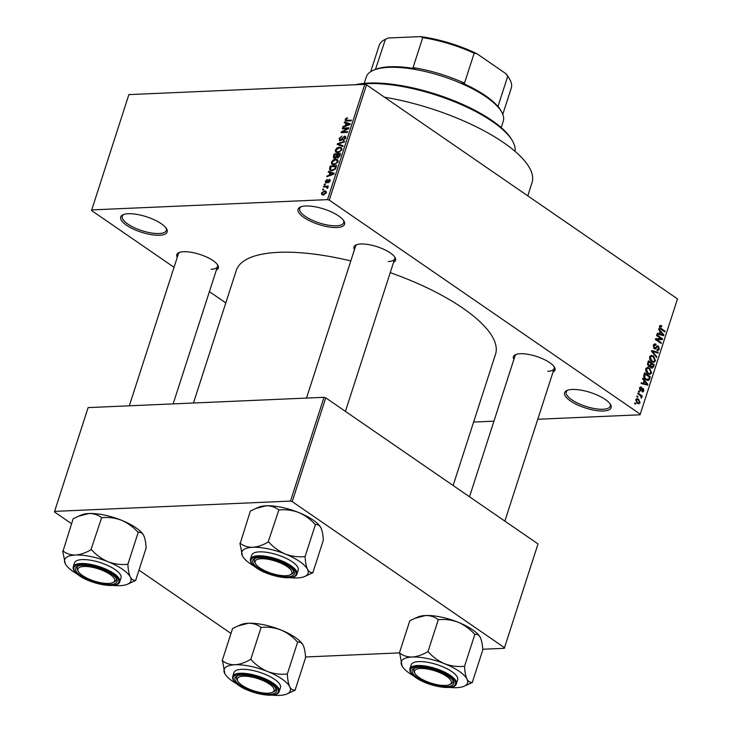<?xml version="1.0" encoding="UTF-8"?>
<svg xmlns="http://www.w3.org/2000/svg" width="732" height="732" viewBox="0 0 732 732"><rect width="100%" height="100%" fill="white"/><g stroke="black" fill="none" stroke-linecap="round" stroke-linejoin="round"><path stroke-width="1.1" d="M128.292 213.735A24.421 8.144 17.9 0 1 166.548 228.768A24.421 8.144 17.9 0 1 159.558 235.247A24.421 8.144 17.9 0 1 129.72 227.213A24.421 8.144 17.9 0 1 123.077 214.732A24.421 8.144 17.9 0 1 128.292 213.735M123.873 214.43A23.131 7.713 -162.1 0 0 122.29 216.224A23.131 7.713 -162.1 0 0 134.221 227.652A23.131 7.713 -162.1 0 0 159.109 233.526A23.131 7.713 -162.1 0 0 166.31 230.452A23.131 7.713 -162.1 0 0 166.073 228.064M572.241 389.451A24.421 8.144 17.9 0 1 610.488 404.494A24.421 8.144 17.9 0 1 603.497 410.972A24.421 8.144 17.9 0 1 573.659 402.929A24.421 8.144 17.9 0 1 567.016 390.449A24.421 8.144 17.9 0 1 572.241 389.451M567.812 390.147A23.131 7.713 -162.1 0 0 566.229 391.949A23.131 7.713 -162.1 0 0 578.161 403.369A23.131 7.713 -162.1 0 0 603.049 409.252A23.131 7.713 -162.1 0 0 610.25 406.168A23.131 7.713 -162.1 0 0 610.012 403.78M305.674 205.994A24.421 8.144 17.9 0 1 343.93 221.037A24.421 8.144 17.9 0 1 336.94 227.515A24.421 8.144 17.9 0 1 307.101 219.472A24.421 8.144 17.9 0 1 300.459 206.991A24.421 8.144 17.9 0 1 305.674 205.994M301.255 206.689A23.131 7.713 -162.1 0 0 299.672 208.492A23.131 7.713 -162.1 0 0 311.603 219.911A23.131 7.713 -162.1 0 0 336.491 225.795A23.131 7.713 -162.1 0 0 343.692 222.711A23.131 7.713 -162.1 0 0 343.454 220.323M513.891 359.375A21.85 7.283 17.9 0 1 515.566 354.617A21.85 7.283 17.9 0 1 520.232 353.73A21.85 7.283 17.9 0 1 554.453 367.18A21.85 7.283 17.9 0 1 553.026 372.012M547.756 371.261A20.56 6.853 -162.1 0 0 554.161 368.516A20.56 6.853 -162.1 0 0 553.978 366.476M177.254 257.371A21.85 7.283 17.9 0 1 178.919 252.613A21.85 7.283 17.9 0 1 183.586 251.726A21.85 7.283 17.9 0 1 217.816 265.176A21.85 7.283 17.9 0 1 216.388 270.007M211.109 269.257A20.56 6.853 -162.1 0 0 217.514 266.512A20.56 6.853 -162.1 0 0 217.34 264.472M354.453 249.639A21.85 7.283 17.9 0 1 356.118 244.891A21.85 7.283 17.9 0 1 360.794 243.994A21.85 7.283 17.9 0 1 395.015 257.444A21.85 7.283 17.9 0 1 393.587 262.276M388.308 261.525A20.56 6.853 -162.1 0 0 394.713 258.78A20.56 6.853 -162.1 0 0 394.539 256.74M193.458 403.012L236.271 270.483A136.225 45.411 17.9 0 1 278.691 252.33A136.225 45.411 17.9 0 1 350.802 260.94M91.628 209.91L327.533 199.626L364.774 84.326L128.869 94.611L91.537 210.514L174.042 267.299M209.398 291.638L225.795 302.92M635.769 399.754L637.06 398.629L638.597 399.205L640.107 402.746L638.798 403.872L637.325 403.323L635.769 399.754M637.792 393.779L638.029 393.047L642.22 395.93L641.982 396.662L641.314 396.204L641.323 398.135L640.774 396.003L637.792 393.779M641.342 387.896L640.161 388.436L640.491 389.872L643.263 388.454L643.922 390.925L642.184 391.803L643.318 390.54L643.117 389.241L640.354 390.678L639.576 387.978L641.507 387.109L641.342 387.896L639.631 387.814M640.674 386.899L641.507 387.109L640.033 387.173M639.686 389.909L640.93 389.946M642.632 388.244L643.263 388.454L642.074 388.509M642.897 392.004L642.184 391.803M642.339 391.016L643.318 390.54M643.117 389.241L641.452 389.296M641.095 390.943L640.354 390.678M643.867 374.967L644.563 372.817L650.327 376.779L649.174 379.926L648.021 380.539L645.88 379.752C644.187 378.81 643.51 377.218 643.867 374.967M648.762 366.476L650.428 366.403L648.689 366.439L647.719 363.035L648.461 360.766L654.216 364.728L653.484 367.007L651.379 368.031L650.428 366.403L649.687 366.787M652.23 368.306L651.379 368.031M651.526 351.259L651.755 350.546L658.224 352.33L657.977 353.099L652.331 351.323L656.787 356.758L656.54 357.527L651.526 351.259M656.586 335.613L656.824 334.872L662.579 338.843L662.323 339.621L656.705 339.538L661.325 342.713L661.087 343.454L655.332 339.483L655.588 338.696L661.188 338.779L656.586 335.613M660.291 325.374L661.819 325.896L661.664 326.673L660.182 326.737L660.356 327.826L665.049 331.184L664.812 331.925L660.904 329.235L659.514 326.243L660.456 325.356M659.486 326.335L660.694 326.28L659.404 326.774M364.774 84.326L366.512 84.848L329.272 200.147L640.253 414.184L677.493 298.885L640.253 414.184M366.512 84.848L677.493 298.885M658.571 329.464L658.818 328.695L663.851 334.89L663.604 335.659L657.089 334.039L657.336 333.27L659.267 333.819L660.081 331.276L658.571 329.464M655.918 345.019L654.005 345.852L654.509 348.02L658.397 346.09L659.303 349.255L657.922 350.619L656.869 350.28L657.034 349.503L658.626 348.816L658.141 346.803L657.482 346.629L655.158 349.054L654.28 348.761L653.356 345.321L654.875 343.839L656.082 344.232L655.918 345.019L653.548 344.845M653.621 348.057L654.994 348.185L653.74 348.24M657.537 345.806L658.397 346.09L656.778 346.154M657.034 349.503L657.757 349.722L656.979 349.75M658.141 346.803L656.366 346.684M651.215 355.349L653.429 355.99L655.543 360.903L653.749 362.422L651.672 361.69L649.833 359.54L649.632 356.832L651.489 355.322M647.326 367.409L649.531 368.04L651.645 372.963L649.851 374.482L647.774 373.75L645.944 371.6L645.743 368.891L647.591 367.382M642.586 378.938L642.833 378.16L647.875 384.364L647.628 385.133L641.113 383.513L641.36 382.745L643.282 383.293L644.105 380.75L642.586 378.938M638.469 391.684L638.707 390.952L639.53 391.519L639.292 392.251L638.469 391.684M636.849 396.717L637.078 395.985L637.901 396.552L637.663 397.284L636.849 396.717M634.607 403.634L634.845 402.902L635.669 403.469L635.431 404.201L634.607 403.634M473.613 422.053L493.935 421.165M537.773 419.253L640.161 414.788M322.556 189.917L322.794 189.185L323.7 189.149L323.471 189.881L322.556 189.917M324.175 184.885L324.413 184.153L325.328 184.116L325.09 184.848L324.175 184.885M328.293 172.139L328.549 171.361L334.222 173.319L333.975 174.088L326.82 176.714L327.067 175.945L329.18 175.222L330.004 172.688L328.293 172.139M333.124 159.997L335.558 159.173L337.452 159.567L338.01 161.864L333.801 164.828L331.742 164.206L331.44 162.147L333.124 159.997L333.664 160.363M337.022 147.937L339.447 147.123L341.341 147.516L341.899 149.813L337.699 152.778L335.631 152.146L335.338 150.087L337.022 147.937L337.553 148.312M345.788 136.975L344.58 136.152L345.66 138.165L343.034 140.453L344.909 138.22L344.324 136.884L343.601 137.14L342.054 139.611L340.17 140.791L339.053 138.586L342 136.06L339.776 138.613L340.398 140.05L344.58 136.152L345.367 136.335M340.911 140.617L339.923 139.94L341.085 140.526M345.779 137.689L344.324 136.884M340.17 140.791L339.355 140.581M344.278 122.665L344.525 121.896L350.207 123.845L349.951 124.614L342.796 127.24L343.043 126.471L345.165 125.748L345.98 123.214L344.278 122.665M346.035 118.328L347.718 117.825L345.952 119.499L346.181 120.268L351.397 120.149L351.159 120.881L345.44 120.835L345.211 119.499L346.035 118.328L346.648 118.749M345.952 119.499L347.307 121.045L346.09 120.222M342.292 128.814L342.53 128.073L348.926 127.798L348.67 128.576L342.539 131.897L347.673 131.678L347.435 132.41L341.039 132.684L341.295 131.897L347.416 128.585L342.292 128.814M337.232 144.46L337.461 143.746L344.571 141.294L344.324 142.054L338.111 144.03L343.134 145.723L342.887 146.492L337.232 144.46M333.426 156.236L334.167 153.967L340.563 153.683L339.831 155.971L337.571 158.057L336.482 157.316L334.588 158.396L333.646 158.167L333.426 156.236L334.048 156.666M337.571 158.057L336.482 157.316L337.553 158.057M329.574 168.168L330.269 166.018L336.674 165.743L335.512 168.964L331.916 170.803L329.958 170.382L329.574 168.168L330.205 168.607M330.214 180.008L329.318 179.395L330.105 180.987L328.229 182.744L329.437 181.042L329.171 180.118L326.207 182.936L325.273 181.234L327.35 179.377L325.923 181.252L326.326 182.213L329.318 179.395L329.903 179.532M325.923 181.252L327.03 182.698M329.949 181.399L329.171 180.118M326.207 182.936L325.511 182.771M323.498 186.98L323.736 186.248L328.394 186.047L327.414 186.816L327.954 187.648L327.478 188.362L326.884 188.179L326.82 186.971L323.498 186.98M327.881 187.136L327.954 187.648M327.744 188.06L326.82 186.971M321.467 193.01L324.541 190.869L325.923 191.144L326.289 192.8L323.27 194.95L321.833 194.675L321.467 193.01L322.071 193.431M324.011 397.32L88.115 407.605L54.598 511.375L290.494 501.091L324.011 397.32L325.749 397.842L292.233 501.612L504.494 647.701L538.011 543.931L504.494 647.701M325.749 397.842L538.011 543.931M305.528 656.979L399.416 652.889M482.727 649.247L504.403 648.305M54.598 511.375L54.507 511.979L71.544 523.709M139.107 570.21L230.992 633.445M292.233 501.612L290.494 501.091M390.238 272.643A136.225 45.411 17.9 0 1 495.527 354.224L453.126 485.508M329.272 200.147L327.533 199.626M384.483 97.219A118.236 39.409 17.9 0 1 532.036 182.661L527.772 195.837M179.724 252.32A20.56 6.853 -162.1 0 0 178.379 253.876L129.308 405.812M356.923 244.589A20.56 6.853 -162.1 0 0 355.578 246.144L306.507 398.08M516.371 354.325A20.56 6.853 -162.1 0 0 515.026 355.88L469.514 496.79M345.925 119.993L345.211 119.499M346.877 123.507L344.525 121.896M343.692 126.91L343.043 126.471M345.751 126.16L345.165 125.748M346.584 123.626L345.98 123.214M348.295 124.028L346.648 123.424L345.989 125.474L349.393 124.312L348.295 124.028M349.878 124.641L349.393 124.312M346.556 125.858L345.989 125.474M343.518 128.759L342.53 128.073M343.528 132.584L342.539 131.897M342.356 132.629L341.295 131.897M347.965 128.969L347.416 128.585M339.675 139.016L339.053 138.586M343.921 140.233L343.189 139.72M345.486 138.613L344.909 138.22M339.886 145.412L337.461 143.746M340.38 145.595L338.111 144.03M342.054 148.916L339.447 147.123M335.979 150.536L335.338 150.087M341.149 149.85L340.773 148.157L339.2 147.855L336.079 150.051L336.491 151.753L339.502 151.67L341.149 149.85L341.725 150.243M340.069 152.064L339.502 151.67M338.788 152.613L337.955 152.046M335.155 154.644L334.167 153.967M339.584 154.452L337.672 154.534L337.031 156.685L337.699 157.325L339.584 154.452L340.188 154.873M338.413 157.81L337.031 156.685M336.921 154.571L334.68 154.672L334.012 156.977L334.817 157.655L336.921 154.571L337.525 154.983M337.077 156.447L336.455 156.017M335.54 158.149L334.012 156.977M338.157 160.967L335.558 159.173M332.09 162.586L331.44 162.147M337.26 161.9L336.876 160.207L335.311 159.915L332.191 162.111L332.603 163.803L335.604 163.721L337.26 161.9L337.836 162.303M336.18 164.114L335.604 163.721M334.89 164.673L334.057 164.096M331.257 166.704L330.269 166.018M335.686 166.503L330.782 166.722L330.69 169.842L332.163 170.071L334.798 168.854L335.686 166.503L336.29 166.923M335.86 168.214L335.265 167.802M335.338 169.229L334.798 168.854M333.014 170.657L332.163 170.071M332.072 170.794L330.525 169.751L332.044 170.794M330.891 172.981L328.549 171.361M327.707 176.385L327.067 175.945M329.775 175.625L329.18 175.222M330.608 173.1L330.004 172.688M332.31 173.502L330.672 172.898L330.013 174.939L333.417 173.786L332.31 173.502M333.893 174.115L333.417 173.786M330.58 175.332L330.013 174.939M325.841 181.618L325.273 181.234M327.396 182.405L326.811 182.003M329.034 182.469L328.384 182.021M325.154 184.665L324.413 184.153M324.724 186.925L323.736 186.248M323.526 189.689L322.794 189.185M326.408 192.15L324.541 190.869M325.63 192.809L325.356 191.802L324.303 191.601L322.126 193.001L322.4 194.017L323.462 194.218L325.63 192.809L326.143 193.166M324.276 194.776L323.462 194.218M659.614 325.987L661.819 325.896M659.596 327.863L660.356 327.826M663.823 331.239L665.049 331.184M657.51 334.14L663.851 334.89M657.135 333.911L659.267 333.819M663.11 334.917L660.676 331.989L660.017 334.03M659.843 332.026L660.676 331.989M658.763 338.889L662.579 338.843M658.919 338.998L658.736 339.566M655.488 339.593L656.705 339.538M660.099 342.768L661.325 342.713M655.515 338.916L661.188 338.779M653.886 344.333L656.082 344.232M653.209 345.888L654.005 345.852M658.407 349.301L659.303 349.255M654.17 348.67L656.018 348.588M655.854 352.44L658.224 352.33M651.599 351.351L652.331 351.323M655.954 356.795L656.787 356.758M649.961 356.136L653.429 355.99M654.628 360.949L655.543 360.903M651.617 361.654L653.575 361.571L654.866 360.446L653.182 356.713L651.672 356.164L650.309 357.298L651.928 360.977L653.328 361.562L651.581 361.635M650.858 361.022L651.928 360.977M649.513 357.326L650.309 357.298M652.99 364.783L654.216 364.728M652.596 367.043L653.484 367.007M650.702 367.263L652.889 366.275L653.31 365.003L651.59 363.813L650.949 366L652.066 367.427L650.83 367.473M650.748 363.85L651.59 363.813M648.305 366.119L650.949 366M647.985 365.744L650.446 364.801L650.913 363.356L648.891 361.965L648.213 364.326L649.54 365.909L648.168 365.973M648.058 362.001L648.891 361.965M647.5 364.362L648.213 364.326M647.582 363.557L648.387 363.52M646.072 368.187L649.531 368.04M650.73 373L651.645 372.963M647.692 373.686L649.687 373.622L647.729 373.713M650.977 372.506L649.284 368.763L647.783 368.214L646.42 369.349L648.03 373.027L649.43 373.613L650.977 372.506M646.96 373.073L648.03 373.027M645.624 369.385L646.42 369.349M649.101 376.834L650.327 376.779M646.356 380.045L649.174 379.926M649.412 377.053L645.002 374.015L644.819 377.758L646.127 379.02L648.543 379.322L649.412 377.053M644.169 374.052L645.002 374.015M645.88 379.743L648.543 379.322M645.038 379.066L646.127 379.02M644.068 377.794L644.819 377.758M643.757 375.37L644.572 375.333M641.525 383.614L647.875 384.364M641.15 383.385L643.282 383.293M647.134 384.392L644.7 381.464L644.041 383.504M643.867 381.5L644.7 381.464M639.457 388.463L640.161 388.436M639.731 390L640.656 389.955M643.089 390.961L643.922 390.925M638.505 391.565L639.53 391.519M640.765 395.994L642.22 395.93M640.893 397.632L641.772 397.595M636.886 396.598L637.901 396.552M635.962 399.324L638.597 399.205M639.237 402.783L640.107 402.746M639.521 402.316L638.368 399.937L637.197 399.489L636.364 400.194L637.517 402.563L638.679 403.012L639.521 402.316M636.483 402.609L637.517 402.563M635.669 400.221L636.364 400.194M634.653 403.515L635.669 403.469M355.432 84.729A91.244 30.415 17.9 0 1 368.562 83.064A91.244 30.415 17.9 0 1 511.494 139.263L512.318 140.636A92.534 30.845 -162.1 0 0 367.363 83.649A92.534 30.845 -162.1 0 0 357.545 84.638M515.017 151.332A92.534 30.845 -162.1 0 0 512.318 140.636M101.711 517.506L90.942 549.805C85.626 552.898 80.483 554.636 75.515 555.03C70.647 555.066 66.502 553.731 63.062 551.022L73.145 518.759L78.617 516.197L88.92 513.516C93.788 513.48 97.932 514.816 101.373 517.524L102.151 517.689C108.647 517.03 115.089 517.89 121.475 520.242A34.77 11.593 17.9 0 1 135.914 527.763A34.77 11.593 17.9 0 1 143.39 534.936A34.77 11.593 17.9 0 1 143.454 535.046M78.617 516.197L81.49 514.944A34.77 11.593 17.9 0 1 88.92 513.516A34.77 11.593 17.9 0 1 121.475 520.242C127.67 522.932 133.114 526.857 137.817 532.027L138.348 532.393C140.498 531.935 142.292 532.988 143.728 535.568C145.037 538.459 145.842 542.586 146.135 547.957L135.704 580.238C133.563 580.705 131.76 579.643 130.323 577.072C129.015 574.172 128.21 570.045 127.926 564.683L127.386 564.308C120.89 564.967 114.448 564.107 108.071 561.755C101.876 559.074 96.423 555.14 91.72 549.97L91.29 549.796M143.39 534.936L143.728 535.568M76.933 573.87A34.77 11.593 17.9 0 1 73.035 571.427A34.77 11.593 17.9 0 1 65.56 564.253A34.77 11.593 17.9 0 1 65.221 563.622L65.441 564.043M80.74 575.636A21.85 7.283 17.9 0 1 77.629 566.229A21.85 7.283 17.9 0 1 111.822 574.281A21.85 7.283 17.9 0 1 116.525 578.792A21.85 7.283 17.9 0 1 106.186 584.475A21.85 7.283 17.9 0 1 80.74 575.636M78.425 571.582A19.279 6.423 -162.1 0 0 104.795 583.331A19.279 6.423 -162.1 0 0 112.746 582.663A19.279 6.423 -162.1 0 0 109.26 573.87A19.279 6.423 -162.1 0 0 87.767 566.586A19.279 6.423 -162.1 0 0 78.425 571.582L77.61 570.201A20.56 6.853 17.9 0 1 77.089 567.483A20.56 6.853 17.9 0 1 78.434 565.928A20.56 6.853 -162.1 0 0 77.089 567.483A20.56 6.853 -162.1 0 0 78.086 570.914M119.746 581.775L121.009 577.85A24.421 8.144 -162.1 0 0 115.144 569.587A24.421 8.144 -162.1 0 0 90.585 560.218A24.421 8.144 -162.1 0 0 74.536 562.844L73.273 566.76A24.421 8.144 17.9 0 1 89.313 564.134A24.421 8.144 17.9 0 1 113.881 573.513A24.421 8.144 17.9 0 1 119.746 581.775C118.099 589.287 91.546 584.411 79.248 575.636C74.627 572.488 72.633 569.533 73.273 566.76M62.723 551.04L65.221 563.622A34.77 11.593 17.9 0 1 75.515 555.03A34.77 11.593 17.9 0 1 108.071 561.755A34.77 11.593 17.9 0 1 130.323 577.072A34.77 11.593 17.9 0 1 127.46 584.246A34.77 11.593 17.9 0 1 120.03 585.664A34.77 11.593 -162.1 0 1 112.618 585.399M138.256 532.201L127.825 564.491M127.46 584.246L135.804 580.43M113.405 582.315A20.56 6.853 -162.1 0 0 116.223 580.128A20.56 6.853 -162.1 0 0 116.04 578.079A20.56 6.853 17.9 0 1 116.223 580.128A20.56 6.853 17.9 0 1 114.21 582.022L112.746 582.663M127.926 564.683A39.912 13.304 -162.1 0 0 127.386 564.308M91.72 549.97A39.912 13.304 -162.1 0 0 90.942 549.805M240.343 676.624A19.279 6.423 -162.1 0 0 237.863 681.309A19.279 6.423 -162.1 0 0 252.686 690.45A19.279 6.423 -162.1 0 0 271.105 692.765A19.279 6.423 -162.1 0 0 272.185 692.399A19.279 6.423 -162.1 0 0 265.002 681.519A19.279 6.423 -162.1 0 0 240.343 676.624M237.863 681.309L237.049 679.937A20.56 6.853 17.9 0 1 236.528 677.219A20.56 6.853 17.9 0 1 237.873 675.663A20.56 6.853 -162.1 0 0 236.528 677.219A20.56 6.853 -162.1 0 0 237.534 680.65M272.844 692.051A20.56 6.853 -162.1 0 0 275.662 689.864A20.56 6.853 -162.1 0 0 275.488 687.815A20.56 6.853 17.9 0 1 275.662 689.864A20.56 6.853 17.9 0 1 273.658 691.758L272.185 692.399M288.865 575.297A19.279 6.423 -162.1 0 0 289.945 574.931A19.279 6.423 -162.1 0 0 282.762 564.061A19.279 6.423 -162.1 0 0 258.103 559.157A19.279 6.423 -162.1 0 0 255.624 563.85A19.279 6.423 -162.1 0 0 270.447 572.991A19.279 6.423 -162.1 0 0 288.865 575.297M290.604 574.593A20.56 6.853 -162.1 0 0 293.422 572.397A20.56 6.853 -162.1 0 0 293.239 570.347A20.56 6.853 17.9 0 1 293.422 572.397A20.56 6.853 17.9 0 1 291.409 574.291L289.945 574.931M255.624 563.85L254.809 562.469A20.56 6.853 17.9 0 1 254.288 559.751A20.56 6.853 17.9 0 1 255.633 558.196A20.56 6.853 -162.1 0 0 254.288 559.751A20.56 6.853 -162.1 0 0 255.294 563.183M441.433 685.335A19.279 6.423 -162.1 0 0 449.384 684.667A19.279 6.423 -162.1 0 0 445.898 675.874A19.279 6.423 -162.1 0 0 424.414 668.591A19.279 6.423 -162.1 0 0 415.071 673.586A19.279 6.423 -162.1 0 0 441.433 685.335M450.043 684.319A20.56 6.853 -162.1 0 0 452.861 682.133A20.56 6.853 -162.1 0 0 452.687 680.083A20.56 6.853 17.9 0 1 452.861 682.133A20.56 6.853 17.9 0 1 450.857 684.027L449.384 684.667M415.071 673.586L414.248 672.205A20.56 6.853 17.9 0 1 413.726 669.487A20.56 6.853 17.9 0 1 415.071 667.932A20.56 6.853 -162.1 0 0 413.726 669.487A20.56 6.853 -162.1 0 0 414.733 672.918M373.338 70.29L374.811 69.65A70.684 23.561 17.9 0 1 414.98 68.671L413.049 67.619A69.394 23.131 17.9 0 1 464.472 83.201L462.029 82.926A70.684 23.561 17.9 0 1 485.453 95.7A70.684 23.561 17.9 0 1 499.727 108.876L498.034 106.296A69.394 23.131 17.9 0 1 499.819 108.912L501.457 111.667A71.965 23.991 -162.1 0 0 485.993 96.816A71.965 23.991 -162.1 0 0 373.338 70.29A71.965 23.991 -162.1 0 0 366.311 76.933L364.234 83.347M501.2 127.588L503.277 121.164A71.965 23.991 -162.1 0 0 501.457 111.667M386.523 38.787L387.429 38.393A68.113 22.701 17.9 0 1 388.381 38L385.435 39.272L375.489 69.366M498.034 106.296L507.715 76.32L505.766 73.575A68.113 22.701 17.9 0 1 508.685 77.555L509.509 78.937A69.394 23.131 -162.1 0 0 507.715 76.32M413.049 67.619L422.73 37.643L420.525 36.6A68.113 22.701 17.9 0 1 476.843 53.665L505.766 73.575M476.843 53.665L474.153 53.226A69.394 23.131 -162.1 0 0 422.73 37.643M464.472 83.201L474.153 53.226M388.381 38L420.525 36.6M385.435 39.272A69.394 23.131 -162.1 0 0 379.185 45.439L370.703 71.672M502.783 114.329L511.256 88.096A69.394 23.131 -162.1 0 0 509.509 78.937M236.372 683.606A34.77 11.593 17.9 0 1 225.008 673.98A34.77 11.593 17.9 0 1 224.66 673.358A34.77 11.593 17.9 0 1 234.954 664.766A34.77 11.593 -162.1 0 1 267.509 671.491A34.77 11.593 17.9 0 1 281.948 679.003A34.77 11.593 17.9 0 1 289.771 686.808C288.454 683.908 287.658 679.781 287.365 674.41L286.834 674.044C280.329 674.703 273.887 673.843 267.509 671.491C261.315 668.801 255.871 664.876 251.168 659.706L250.39 659.541C245.064 662.634 239.922 664.372 234.954 664.766C230.095 664.802 225.941 663.466 222.51 660.758L224.889 673.769M287.365 674.41A39.912 13.304 -162.1 0 0 287.1 674.227A39.912 13.304 -162.1 0 0 286.834 674.044M271.27 684.017A21.85 7.283 17.9 0 1 275.964 688.519A21.85 7.283 17.9 0 1 265.625 694.201A21.85 7.283 17.9 0 1 240.178 685.372A21.85 7.283 17.9 0 1 237.067 675.965A21.85 7.283 17.9 0 1 271.27 684.017M274.592 679.323A24.421 8.144 -162.1 0 0 250.024 669.945A24.421 8.144 -162.1 0 0 233.975 672.58L232.712 676.496A24.421 8.144 17.9 0 1 248.761 673.87A24.421 8.144 17.9 0 1 273.32 683.24A24.421 8.144 17.9 0 1 279.185 691.502L280.447 687.586A24.421 8.144 -162.1 0 0 274.592 679.323M222.162 660.776L232.593 628.486L238.056 625.933L248.358 623.252C253.226 623.216 257.38 624.552 260.812 627.26L261.589 627.416C268.095 626.766 274.537 627.626 280.914 629.978C287.109 632.658 292.553 636.593 297.256 641.763L297.695 641.937L287.264 674.227M261.159 627.242L250.728 659.523M297.695 641.937L297.787 642.129C299.937 641.671 301.73 642.723 303.176 645.295C304.485 648.195 305.281 652.322 305.573 657.693L295.152 689.974C293.001 690.432 291.208 689.379 289.771 686.808A34.77 11.593 17.9 0 1 286.907 693.973A34.77 11.593 17.9 0 1 279.468 695.4A34.77 11.593 17.9 0 1 272.057 695.135M238.056 625.933L240.929 624.68A34.77 11.593 17.9 0 1 248.358 623.252A34.77 11.593 17.9 0 1 280.914 629.978A34.77 11.593 17.9 0 1 302.828 644.672L303.176 645.295M286.907 693.973L295.243 690.166M251.168 659.706A39.912 13.304 -162.1 0 0 250.39 659.541M278.91 509.783L268.141 542.073C262.825 545.166 257.682 546.905 252.714 547.298C247.846 547.335 243.701 545.999 240.261 543.29L250.353 511.028L255.816 508.466L266.119 505.794C270.986 505.757 275.131 507.084 278.572 509.792L279.35 509.957C285.846 509.307 292.288 510.158 298.674 512.519A34.77 11.593 17.9 0 1 313.113 520.031A34.77 11.593 17.9 0 1 320.589 527.205A34.77 11.593 17.9 0 1 320.653 527.314M255.816 508.466L258.689 507.212A34.77 11.593 17.9 0 1 266.119 505.794A34.77 11.593 17.9 0 1 298.674 512.519C304.869 515.2 310.313 519.125 315.016 524.295L315.547 524.661C317.697 524.203 319.491 525.256 320.927 527.836C322.245 530.727 323.041 534.863 323.334 540.225L312.903 572.506C310.761 572.973 308.968 571.912 307.522 569.34C306.214 566.449 305.418 562.313 305.125 556.951L304.585 556.585C298.089 557.235 291.647 556.384 285.27 554.023C279.075 551.342 273.622 547.408 268.918 542.238L268.488 542.064M320.589 527.205L320.927 527.836M254.132 566.138A34.77 11.593 17.9 0 1 250.234 563.695A34.77 11.593 17.9 0 1 242.768 556.521A34.77 11.593 17.9 0 1 242.42 555.89L242.64 556.311M257.938 567.904A21.85 7.283 17.9 0 1 254.828 558.498A21.85 7.283 17.9 0 1 289.03 566.55A21.85 7.283 17.9 0 1 293.724 571.061A21.85 7.283 17.9 0 1 283.385 576.743A21.85 7.283 17.9 0 1 257.938 567.904M296.945 574.044L298.208 570.118A24.421 8.144 -162.1 0 0 292.343 561.856A24.421 8.144 -162.1 0 0 267.784 552.486A24.421 8.144 -162.1 0 0 251.735 555.112L250.472 559.028A24.421 8.144 17.9 0 1 266.512 556.402A24.421 8.144 17.9 0 1 291.08 565.781A24.421 8.144 17.9 0 1 296.945 574.044C295.298 581.556 268.745 576.679 256.447 567.904C251.826 564.756 249.832 561.801 250.472 559.028M239.922 543.309L242.42 555.89A34.77 11.593 17.9 0 1 252.714 547.298A34.77 11.593 17.9 0 1 285.27 554.023A34.77 11.593 17.9 0 1 307.522 569.34A34.77 11.593 17.9 0 1 304.658 576.514A34.77 11.593 17.9 0 1 297.229 577.932A34.77 11.593 -162.1 0 1 289.817 577.667M315.455 524.478L305.024 556.759M304.658 576.514L313.003 572.698M305.125 556.951A39.912 13.304 -162.1 0 0 304.585 556.585M268.918 542.238A39.912 13.304 -162.1 0 0 268.141 542.073M413.571 675.874A34.77 11.593 17.9 0 1 402.207 666.257A34.77 11.593 17.9 0 1 401.859 665.626A34.77 11.593 17.9 0 1 412.153 657.034A34.77 11.593 -162.1 0 1 444.708 663.759A34.77 11.593 17.9 0 1 459.147 671.271A34.77 11.593 17.9 0 1 466.97 679.076C465.653 676.176 464.857 672.049 464.564 666.687L464.033 666.312C457.527 666.971 451.086 666.111 444.708 663.759C438.514 661.078 433.07 657.144 428.366 651.974L427.589 651.809C422.263 654.902 417.121 656.641 412.153 657.034C407.294 657.071 403.14 655.735 399.709 653.026L402.088 666.047M464.564 666.687A39.912 13.304 -162.1 0 0 464.298 666.504A39.912 13.304 -162.1 0 0 464.033 666.312M448.469 676.286A21.85 7.283 17.9 0 1 453.163 680.797A21.85 7.283 17.9 0 1 442.833 686.479A21.85 7.283 17.9 0 1 417.377 677.64A21.85 7.283 17.9 0 1 414.266 668.234A21.85 7.283 17.9 0 1 448.469 676.286M451.79 671.592A24.421 8.144 -162.1 0 0 427.223 662.222A24.421 8.144 -162.1 0 0 411.183 664.848L409.911 668.764A24.421 8.144 17.9 0 1 425.96 666.138A24.421 8.144 17.9 0 1 450.519 675.517A24.421 8.144 17.9 0 1 456.384 683.779L457.646 679.854A24.421 8.144 -162.1 0 0 451.79 671.592M399.361 653.045L409.792 620.763L415.254 618.201L425.567 615.521C430.425 615.484 434.579 616.82 438.01 619.528L438.788 619.693C445.294 619.034 451.736 619.894 458.113 622.246C464.308 624.936 469.761 628.861 474.455 634.031L474.894 634.205L464.472 666.495M438.358 619.51L427.927 651.8M474.894 634.205L474.995 634.397C477.136 633.939 478.929 634.992 480.375 637.572C481.683 640.463 482.479 644.59 482.772 649.961L472.35 682.242C470.2 682.709 468.407 681.648 466.97 679.076A34.77 11.593 17.9 0 1 464.106 686.25A34.77 11.593 17.9 0 1 456.677 687.668A34.77 11.593 17.9 0 1 449.256 687.403M415.254 618.201L418.128 616.948A34.77 11.593 17.9 0 1 425.567 615.521A34.77 11.593 17.9 0 1 458.113 622.246A34.77 11.593 17.9 0 1 480.027 636.941L480.375 637.572M464.106 686.25L472.442 682.434M428.366 651.974A39.912 13.304 -162.1 0 0 427.589 651.809M347.993 121.018L347.005 120.341M348.487 125.154L347.947 124.788M342.695 138.513L342.192 138.174M341.441 145.97L339.017 144.305M339.767 156.145L339.163 155.733M332.502 174.628L331.962 174.262M327.899 181.682L327.305 181.271M660.044 328.512L661.097 328.467M659.422 334.615L661.792 334.515M655.781 347.563L656.723 347.526M652.358 352.302L653.136 352.266M650.291 365.231L651.141 365.195M648.799 378.874L649.659 378.837M643.437 384.09L645.816 383.989M640.839 389.973L642.184 389.918M79.459 575.691A23.644 7.878 -162.1 0 0 111.42 585.38A23.644 7.878 -162.1 0 0 113.103 574.227A23.644 7.878 -162.1 0 0 81.142 564.537A23.644 7.878 -162.1 0 0 79.459 575.691M272.551 683.962A23.644 7.878 -162.1 0 0 240.59 674.273A23.644 7.878 -162.1 0 0 238.897 685.427A23.644 7.878 -162.1 0 0 270.867 695.107A23.644 7.878 -162.1 0 0 272.551 683.962M256.658 567.959A23.644 7.878 -162.1 0 0 288.618 577.649A23.644 7.878 -162.1 0 0 290.302 566.495A23.644 7.878 -162.1 0 0 258.341 556.805A23.644 7.878 -162.1 0 0 256.658 567.959M449.75 676.231A23.644 7.878 -162.1 0 0 417.789 666.541A23.644 7.878 -162.1 0 0 416.096 677.695A23.644 7.878 -162.1 0 0 448.066 687.385A23.644 7.878 -162.1 0 0 449.75 676.231M340.773 148.157L342.045 149.035M336.491 151.753L337.964 152.759M337.242 157.234L338.221 157.902M334.259 157.536L335.302 158.249M336.876 160.207L338.157 161.086M332.603 163.803L334.067 164.81M326.024 182.14L326.93 182.753M329.382 180.173L330.178 180.722M325.356 191.802L326.371 192.498M322.4 194.017L323.709 194.913M657.629 346.611L656.375 346.666M651.672 356.164L649.897 356.237M647.783 368.214L646.008 368.288M640.793 389.982L639.75 390.028M642.879 389.168L641.497 389.232M638.679 403.012L637.005 403.085M637.197 399.489L635.852 399.553M217.514 266.512L173.145 403.899M345.422 411.384L394.713 258.78M554.161 368.516L504.87 521.12M232.712 676.496C232.081 679.269 234.066 682.224 238.687 685.372C250.985 694.146 277.538 699.014 279.185 691.502M409.911 668.764C409.28 671.537 411.265 674.492 415.886 677.64C428.183 686.415 454.737 691.292 456.384 683.779"/></g></svg>
